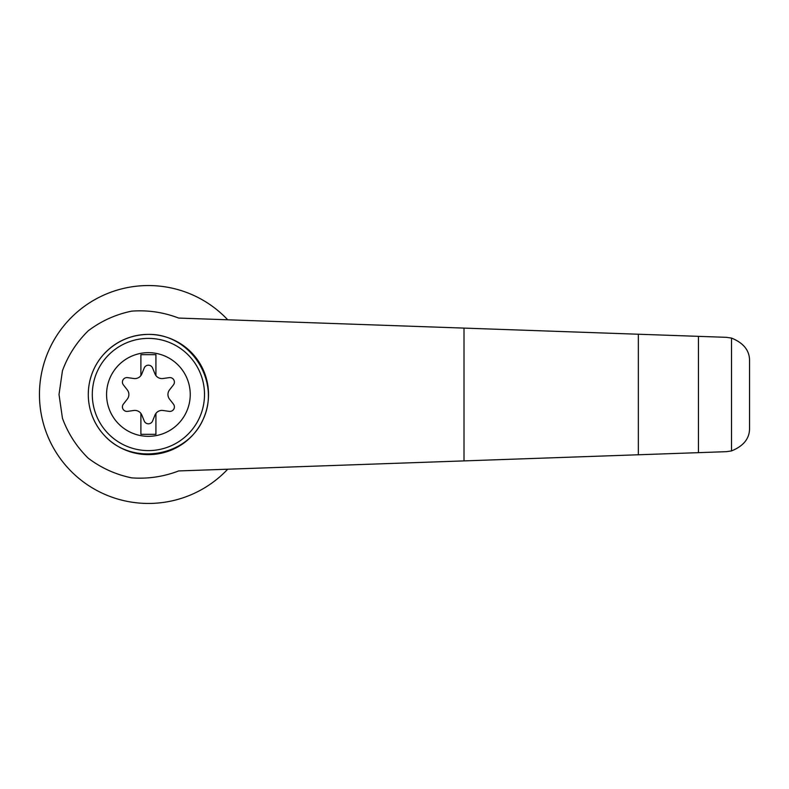 <?xml version="1.0" encoding="UTF-8"?>
<svg xmlns="http://www.w3.org/2000/svg" width="789" height="789" viewBox="0 0 789 789"><rect width="100%" height="100%" fill="white"/><g stroke="black" fill="none" stroke-linecap="round" stroke-linejoin="round"><path stroke-width="1.18" d="M178.669 318.066C163.491 312.237 147.79 309.929 131.576 311.152C115.648 314.456 101.199 321.005 88.23 330.798C76.641 342.179 68.041 355.494 62.449 370.741L59.017 394.5L62.449 418.259C68.041 433.506 76.641 446.821 88.23 458.202C101.199 467.995 115.648 474.544 131.576 477.848C147.79 479.071 163.491 476.763 178.669 470.934L638.34 454.77L638.34 334.23L178.669 318.066M227.715 319.792A108.961 108.961 0 0 0 72.134 316.695A108.961 108.961 0 0 0 72.134 472.305A108.961 108.961 0 0 0 227.715 469.208M638.34 454.77L726.353 451.673L731.511 450.923L731.511 338.077L726.353 337.327L638.34 334.23M731.511 450.923C743.83 445.933 749.846 438.171 749.55 427.638L749.55 361.362C749.846 350.829 743.83 343.067 731.511 338.077M698.452 452.649L698.452 336.351M103.872 354.123C115.944 341.302 130.796 334.723 148.411 334.388C190.188 333.688 220.93 380.949 203.365 418.86C187.082 457.334 131.408 466.299 103.872 434.877M148.411 334.388A60.112 60.112 0 0 1 200.465 424.561A60.112 60.112 0 0 1 96.347 424.561A60.112 60.112 0 0 1 148.411 334.388A60.112 60.112 0 0 1 200.465 424.561A60.112 60.112 0 0 1 96.347 424.561A60.112 60.112 0 0 1 148.411 334.388M148.411 352.663A41.837 41.837 0 0 1 184.636 415.418A41.837 41.837 0 0 1 112.176 415.418A41.837 41.837 0 0 1 148.411 352.663M140.896 413.416A7.515 7.515 0 0 0 133.844 410.487L127.552 411.365A4.507 4.507 0 0 1 123.38 404.126L127.285 399.126A7.515 7.515 0 0 0 127.285 389.874L123.38 384.874A4.507 4.507 0 0 1 127.552 377.635L133.844 378.513A7.515 7.515 0 0 0 140.896 375.584L140.896 354.675L155.926 354.675L155.926 375.584A7.515 7.515 0 0 0 162.978 378.513L169.26 377.635A4.507 4.507 0 0 1 173.442 384.874L169.536 389.874A7.515 7.515 0 0 0 169.536 399.126L173.442 404.126A4.507 4.507 0 0 1 169.26 411.365L162.978 410.487A7.515 7.515 0 0 0 154.969 415.103L152.583 420.991A4.507 4.507 0 0 1 144.229 420.991L141.842 415.103A7.515 7.515 0 0 0 140.896 413.416L140.896 434.325L155.926 434.325L155.926 413.416M140.896 375.584A7.515 7.515 0 0 0 141.842 373.897L144.229 368.009A4.507 4.507 0 0 1 152.583 368.009L154.969 373.897A7.515 7.515 0 0 0 155.926 375.584M464.011 460.894L464.011 328.106M148.411 338.392A56.108 56.108 0 0 1 196.994 422.549A56.108 56.108 0 0 1 99.818 422.549A56.108 56.108 0 0 1 148.411 338.392"/></g></svg>
